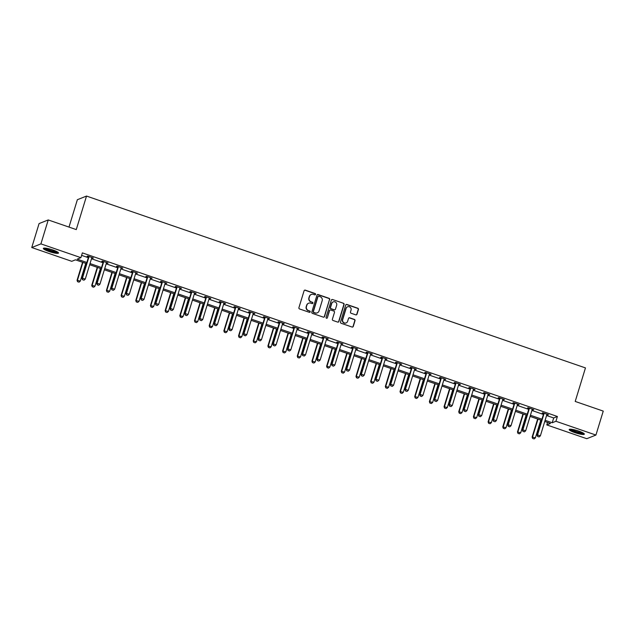 <?xml version="1.0" encoding="UTF-8"?>
<svg xmlns="http://www.w3.org/2000/svg" width="635" height="635" viewBox="0 0 635 635"><rect width="100%" height="100%" fill="white"/><g stroke="black" fill="none" stroke-linecap="round" stroke-linejoin="round"><path stroke-width="0.95" d="M315.555 294.402A0.699 0.675 68.3 0 0 315.111 293.521L305.292 290.139A1 0.96 68.3 0 0 304.086 290.766L298.91 307.689A1 0.96 68.3 0 0 299.545 308.951L309.356 312.325A0.699 0.675 68.3 0 0 310.205 311.896A0.699 0.675 68.3 0 0 309.761 311.015L308.491 310.571A3.191 3.08 68.3 0 1 306.459 306.546L306.888 305.133A3.191 3.08 68.3 0 1 310.761 303.149L312.031 303.586A0.699 0.675 68.3 0 0 312.88 303.149A0.699 0.675 68.3 0 0 312.436 302.268L311.166 301.831A3.191 3.08 68.3 0 1 309.134 297.799L309.562 296.394A3.191 3.08 68.3 0 1 313.436 294.402L314.706 294.838A0.699 0.675 68.3 0 0 315.555 294.402M315.039 294.862A0.699 0.675 68.3 0 0 314.865 293.616L305.046 290.243A1 0.96 68.3 0 0 304.522 290.211M309.69 312.356A0.699 0.675 68.3 0 0 309.515 311.11L308.491 310.571M312.364 303.609A0.699 0.675 68.3 0 0 312.19 302.363L311.166 301.831M574.834 432.618A7.93 1.326 17 0 1 569.182 429.53A7.93 1.326 17 0 1 578.691 431.078A7.93 1.326 17 0 1 584.343 434.165A7.93 1.326 17 0 1 574.834 432.618M48.982 251.5A7.93 1.326 17 0 1 43.339 248.42A7.93 1.326 17 0 1 52.848 249.968A7.93 1.326 17 0 1 58.491 253.047A7.93 1.326 17 0 1 48.982 251.5M355.783 314.857A1 0.96 68.3 0 0 356.989 314.238L358.442 309.483A1 0.96 68.3 0 0 357.807 308.229L346.908 304.475A1 0.96 68.3 0 0 345.694 305.094L340.519 322.024A1 0.96 68.3 0 0 341.162 323.278L352.06 327.033A1 0.96 68.3 0 0 353.266 326.414L355.021 320.675A1 0.96 68.3 0 0 354.386 319.421L349.718 317.81A1 0.96 68.3 0 0 348.512 318.437L347.639 321.278A2.667 2.572 68.3 0 1 343.424 322.342A2.667 2.572 68.3 0 1 342.702 319.572L346.107 308.435A2.667 2.572 68.3 0 1 350.322 307.364A2.667 2.572 68.3 0 1 351.044 310.134L350.48 311.991A1 0.96 68.3 0 0 351.115 313.253L355.783 314.857M86.495 263.636L75.454 259.826L71.747 261.31L31.75 247.531L39.076 223.583L48.228 219.94L76.271 229.592L86.527 196.064L585.462 367.911L575.207 401.439L603.25 411.099L595.924 435.054L586.772 438.698L546.775 424.918L550.489 423.442L544.759 421.473M48.228 219.94L40.91 243.888L80.899 257.659L77.192 259.144L86.852 262.469M546.576 415.512L553.688 417.965L557.395 416.489L82.367 252.873L80.899 257.659M557.395 416.489L555.935 421.275L595.924 435.054M329.716 299.593A1 0.96 68.3 0 0 329.081 298.331L318.183 294.577A1 0.96 68.3 0 0 316.968 295.204L311.793 312.126A1 0.96 68.3 0 0 312.428 313.388L323.334 317.143A1 0.96 68.3 0 0 324.541 316.516L329.47 299.688A1 0.96 68.3 0 0 328.835 298.434L317.937 294.68A1 0.96 68.3 0 0 317.405 294.648M332.542 299.529L343.448 303.276A1 0.96 68.3 0 1 344.083 304.538L338.907 321.469A1 0.96 68.3 0 1 337.693 322.088L333.026 320.484A1 0.96 68.3 0 1 332.391 319.222L334.494 312.356A1 0.96 68.3 0 0 333.859 311.102L330.764 310.031A1 0.96 68.3 0 0 329.549 310.658L327.366 317.802A0.699 0.675 68.3 0 1 326.263 318.079A0.699 0.675 68.3 0 1 326.072 317.357L331.335 300.149A1 0.96 68.3 0 1 332.542 299.529L343.448 303.276M86.527 196.064L77.367 199.707L68.993 227.092M81.605 255.365L88.321 257.675M91.496 258.77L102.997 262.731M106.18 263.827L117.681 267.787M120.856 268.883L132.358 272.844M135.533 273.939L147.042 277.9M150.217 278.995L161.719 282.956M164.894 284.051L176.403 288.012M179.578 289.108L191.079 293.076M194.254 294.164L205.756 298.132M208.939 299.22L220.44 303.189M223.615 304.276L235.117 308.245M238.3 309.332L249.801 313.301M252.976 314.388L264.477 318.357M267.66 319.445L279.162 323.413M282.337 324.501L293.838 328.47M297.013 329.557L308.523 333.526M311.698 334.613L323.199 338.582M326.374 339.669L337.883 343.638M341.058 344.726L352.56 348.694M355.735 349.782L367.236 353.751M370.419 354.838L381.921 358.807M385.096 359.894L396.597 363.863M399.78 364.95L411.282 368.919M414.457 370.007L425.958 373.975M429.141 375.063L440.642 379.031M443.817 380.119L455.319 384.088M458.494 385.175L470.003 389.144M473.178 390.231L484.68 394.2M487.855 395.287L499.364 399.256M502.539 400.344L514.04 404.312M517.215 405.4L528.717 409.369M531.9 410.456L543.401 414.425M91.773 257.905L93.369 257.993L87.725 256.048L87.106 256.294L88.495 256.778M106.45 262.961L108.053 263.049L102.402 261.104L101.783 261.35L103.172 261.834M121.134 268.018L122.73 268.105L117.086 266.16L116.467 266.406L117.856 266.89M135.811 273.074L137.414 273.161L131.762 271.216L131.143 271.462L132.532 271.947M150.495 278.13L152.09 278.217L146.447 276.273L145.828 276.519L147.217 277.003M165.171 283.186L166.775 283.273L161.123 281.329L160.504 281.575L161.893 282.059M179.856 288.242L181.451 288.33L175.808 286.385L175.189 286.631L176.578 287.115M194.532 293.299L196.128 293.386L190.484 291.441L189.865 291.687L191.254 292.171M209.217 298.355L210.812 298.442L205.168 296.497L204.549 296.743L205.938 297.228M223.893 303.411L225.488 303.498L219.845 301.554L219.226 301.8L220.615 302.284M238.577 308.467L240.173 308.554L234.521 306.61L233.902 306.856L235.299 307.34M253.254 313.523L254.849 313.611L249.206 311.666L248.587 311.912L249.976 312.396M267.93 318.579L269.534 318.667L263.882 316.722L263.263 316.968L264.652 317.452M282.615 323.636L284.21 323.723L278.567 321.778L277.947 322.024L279.337 322.509M297.291 328.692L298.894 328.779L293.243 326.834L292.624 327.081L294.013 327.565M311.976 333.748L313.571 333.835L307.927 331.891L307.308 332.137L308.697 332.621M326.652 338.804L328.247 338.892L322.604 336.947L321.985 337.193L323.374 337.677M341.336 343.86L342.932 343.948L337.288 342.003L336.669 342.249L338.058 342.733M356.013 348.917L357.608 349.004L351.965 347.059L351.345 347.305L352.735 347.789M370.697 353.973L372.293 354.06L366.649 352.115L366.03 352.361L367.419 352.846M385.374 359.029L386.969 359.116L381.325 357.172L380.706 357.418L382.095 357.902M400.058 364.085L401.653 364.173L396.002 362.228L395.383 362.474L396.772 362.958M414.734 369.141L416.33 369.229L410.686 367.284L410.067 367.53L411.456 368.014M429.411 374.198L431.014 374.285L425.363 372.34L424.744 372.586L426.133 373.07M444.095 379.254L445.691 379.341L440.047 377.396L439.428 377.642L440.817 378.127M458.772 384.31L460.375 384.397L454.723 382.453L454.104 382.699L455.493 383.183M473.456 389.366L475.051 389.453L469.408 387.509L468.789 387.755L470.178 388.239M488.132 394.422L489.728 394.51L484.084 392.565L483.465 392.811L484.854 393.295M502.817 399.478L504.412 399.566L498.769 397.621L498.15 397.867L499.539 398.351M517.493 404.535L519.089 404.622L513.445 402.677L512.826 402.923L514.215 403.408M532.178 409.591L533.773 409.678L528.122 407.733L527.51 407.98L528.899 408.464M546.854 414.647L548.449 414.734L542.806 412.79L542.187 413.036L543.576 413.52M31.75 247.531L40.91 243.888M547.537 422.426L546.775 424.918M541.584 420.378L530.074 416.417M526.899 415.322L515.398 411.361M512.223 410.266L500.713 406.305M497.538 405.209L486.037 401.249M482.862 400.153L471.361 396.192M468.178 395.097L456.676 391.136M453.501 390.041L442 386.08M438.817 384.985L427.315 381.024M424.14 379.928L412.639 375.968M409.456 374.872L397.954 370.911M394.779 369.816L383.278 365.855M380.103 364.76L368.594 360.799M365.419 359.704L353.917 355.743M350.742 354.647L339.233 350.687M336.058 349.591L324.556 345.63M321.381 344.535L309.88 340.574M306.697 339.479L295.196 335.518M292.021 334.423L280.519 330.454M277.336 329.367L265.835 325.398M262.66 324.31L251.158 320.342M247.975 319.254L236.474 315.285M233.299 314.198L221.798 310.229M218.623 309.142L207.113 305.173M203.938 304.086L192.437 300.117M189.262 299.029L177.752 295.061M174.577 293.973L163.076 290.005M159.901 288.917L148.399 284.948M145.217 283.861L133.715 279.892M130.54 278.805L119.039 274.836M115.856 273.748L104.354 269.78M101.179 268.692L89.678 264.724M545.116 420.306L552.22 422.751L555.935 421.275M90.035 263.565L101.536 267.526M104.711 268.621L116.213 272.582M119.388 273.677L130.897 277.638M134.072 278.733L145.574 282.694M148.749 283.789L160.258 287.75M163.433 288.846L174.935 292.806M178.11 293.902L189.611 297.863M192.794 298.958L204.295 302.919M207.47 304.014L218.972 307.975M222.155 309.07L233.656 313.031M236.831 314.127L248.333 318.087M251.516 319.183L263.017 323.144M266.192 324.239L277.693 328.2M280.868 329.295L292.378 333.256M295.553 334.351L307.054 338.312M310.229 339.408L321.739 343.368M324.914 344.464L336.415 348.424M339.59 349.52L351.091 353.481M354.274 354.576L365.776 358.537M368.951 359.632L380.452 363.593M383.635 364.688L395.137 368.649M398.312 369.745L409.813 373.705M412.996 374.801L424.497 378.762M427.672 379.857L439.174 383.818M442.349 384.913L453.858 388.874M457.033 389.969L468.535 393.93M471.71 395.026L483.219 398.986M486.394 400.082L497.896 404.043M501.071 405.138L512.572 409.099M515.755 410.194L527.256 414.155M530.431 415.25L541.933 419.211M553.688 417.965L552.22 422.751M92.75 258.239L92.877 257.826M107.434 263.295L107.561 262.882M122.111 268.351L122.237 267.938M136.795 273.407L136.922 272.994M151.471 278.463L151.598 278.051M166.156 283.52L166.283 283.107M180.832 288.576L180.959 288.163M195.509 293.632L195.636 293.219M210.193 298.688L210.32 298.275M224.869 303.744L224.996 303.332M239.554 308.8L239.681 308.388M254.23 313.857L254.357 313.444M268.915 318.913L269.042 318.5M283.591 323.969L283.718 323.556M298.275 329.025L298.402 328.612M312.952 334.081L313.079 333.669M327.636 339.138L327.763 338.725M342.313 344.194L342.44 343.781M356.989 349.25L357.116 348.837M371.673 354.306L371.8 353.893M386.35 359.362L386.477 358.95M401.034 364.419L401.161 364.006M415.711 369.475L415.838 369.062M430.395 374.531L430.522 374.118M445.072 379.587L445.198 379.174M459.756 384.643L459.883 384.231M474.432 389.699L474.559 389.287M489.117 394.756L489.244 394.343M503.793 399.812L503.92 399.399M518.47 404.868L518.597 404.455M533.154 409.924L533.281 409.511M547.83 414.98L547.957 414.568M311.213 294.497A3.191 3.08 68.3 0 0 309.316 296.489L309.562 296.394M310.92 301.927A3.191 3.08 68.3 0 1 308.88 297.902L309.316 296.489M308.539 303.244A3.191 3.08 68.3 0 0 306.641 305.237L306.888 305.133M308.245 310.674A3.191 3.08 68.3 0 1 306.213 306.649L306.641 305.237M323.858 317.167A1 0.96 68.3 0 0 324.294 316.619L329.47 299.688M318.794 296.243A0.699 0.675 68.3 0 0 317.945 296.68L313.404 311.539A0.699 0.675 68.3 0 0 313.849 312.42L315.19 312.88A3.191 3.08 68.3 0 0 319.064 310.888L322.167 300.736A3.191 3.08 68.3 0 0 320.135 296.704L318.794 296.243M318.214 296.315A0.699 0.675 68.3 0 0 317.698 296.775L317.945 296.68M317.167 312.88A3.191 3.08 68.3 0 1 314.944 312.976L313.603 312.515A0.699 0.675 68.3 0 1 313.158 311.634L317.698 296.775M338.225 322.112A1 0.96 68.3 0 0 338.661 321.564L343.837 304.633A1 0.96 68.3 0 0 343.194 303.379M329.986 310.102A1 0.96 68.3 0 0 329.303 310.753L327.366 317.802M336.669 305.237A2.667 2.572 68.3 0 0 333.216 301.903A2.667 2.572 68.3 0 0 331.732 303.53L330.525 307.459A1 0.96 68.3 0 0 331.16 308.713L334.256 309.785A1 0.96 68.3 0 0 335.47 309.158L336.669 305.237M333.089 301.958A2.667 2.572 68.3 0 0 331.478 303.633L331.732 303.53M334.788 309.809A1 0.96 68.3 0 1 334.01 309.88L330.914 308.816A1 0.96 68.3 0 1 330.279 307.554L331.478 303.633M332.295 299.625A1 0.96 68.3 0 0 331.772 299.601M347.464 306.856A2.667 2.572 68.3 0 0 345.861 308.531L346.107 308.435M346.027 322.953A2.667 2.572 68.3 0 1 342.448 319.675L345.861 308.531M352.584 327.065A1 0.96 68.3 0 0 353.02 326.509L354.774 320.778A1 0.96 68.3 0 0 354.139 319.516L349.472 317.913A1 0.96 68.3 0 0 348.948 317.881M356.306 314.881A1 0.96 68.3 0 0 356.743 314.333L358.196 309.586A1 0.96 68.3 0 0 357.561 308.324L346.662 304.57A1 0.96 68.3 0 0 346.131 304.546M82.566 262.279L77.057 280.297L80.328 281.091L85.741 263.374M77.565 281.71L79.05 282.162L77.565 281.71L77.057 280.297M82.915 262.398L77.502 280.114L77.645 281.678M80.328 281.091L79.05 282.162M82.59 279.71L84.003 280.194L82.59 279.71L82.455 278.146L82.01 278.32L88.455 257.246A1.016 0.984 68.3 0 0 88.495 256.937L88.495 256.318M92.019 257.532L91.853 257.762A1.016 0.984 68.3 0 0 91.718 258.04L85.273 279.114L82.455 278.146L88.9 257.072A1.016 0.984 68.3 0 0 88.94 256.762L88.94 256.469M84.003 280.194L85.273 279.114M82.01 278.32L82.518 279.741M57.634 252.079A6.858 1.151 17 0 1 51.498 251.269A6.858 1.151 17 0 1 44.815 248.404A6.858 1.151 17 0 1 44.593 248.094M45.569 248.166A6.35 1.064 -163 0 0 50.983 250.507A6.35 1.064 -163 0 0 56.785 251.595M43.839 248.134A7.874 1.318 -163 0 0 43.878 248.174A7.874 1.318 -163 0 0 50.84 251.254A7.874 1.318 -163 0 0 58.237 252.54M583.478 433.197A6.858 1.151 17 0 1 575.326 431.744A6.858 1.151 17 0 1 570.436 429.212M571.413 429.284A6.35 1.064 -163 0 0 575.596 431.221A6.35 1.064 -163 0 0 582.628 432.713M569.682 429.252A7.874 1.318 -163 0 0 575.08 431.848A7.874 1.318 -163 0 0 584.081 433.657M97.242 267.335L91.734 285.353L95.004 286.147L100.425 268.43M92.25 286.766L93.734 287.218L92.25 286.766L91.734 285.353M97.599 267.454L92.186 285.171L92.321 286.734M95.004 286.147L93.734 287.218M111.927 272.391L106.418 290.409L109.688 291.203L115.102 273.487M106.926 291.822L108.41 292.275L106.926 291.822L106.418 290.409M112.276 272.51L106.863 290.227L107.005 291.79M109.688 291.203L108.41 292.275M97.274 284.766L98.687 285.25L97.274 284.766L97.131 283.202L96.687 283.377L103.132 262.303A1.016 0.984 68.3 0 0 103.18 261.993L103.172 261.374M106.696 262.588L106.537 262.819A1.016 0.984 68.3 0 0 106.402 263.096L99.957 284.17L97.131 283.202L103.576 262.128A1.016 0.984 68.3 0 0 103.624 261.818L103.616 261.525M98.687 285.25L99.957 284.17M96.687 283.377L97.195 284.798M111.95 289.822L113.363 290.306L111.95 289.822L111.816 288.258L111.371 288.433L117.808 267.359A1.016 0.984 68.3 0 0 117.856 267.049L117.856 266.43M121.38 267.645L121.214 267.875A1.016 0.984 68.3 0 0 121.079 268.153L114.633 289.227L111.816 288.258L118.261 267.184A1.016 0.984 68.3 0 0 118.3 266.875L118.3 266.581M113.363 290.306L114.633 289.227M111.371 288.433L111.879 289.854M126.603 277.447L121.094 295.465L124.365 296.259L129.778 278.543M121.61 296.878L123.095 297.331L121.61 296.878L121.094 295.465M126.96 277.566L121.539 295.283L121.682 296.847M124.365 296.259L123.095 297.331M141.287 282.504L135.779 300.522L139.049 301.315L144.463 283.599M136.287 301.935L137.771 302.387L136.287 301.935L135.779 300.522M141.637 282.623L136.223 300.339L136.358 301.903M139.049 301.315L137.771 302.387M155.964 287.56L150.455 305.578L153.726 306.372L159.139 288.655M150.971 306.991L152.456 307.443L150.971 306.991L150.455 305.578M156.321 287.679L150.9 305.395L151.043 306.959M153.726 306.372L152.456 307.443M126.635 294.878L128.048 295.362L126.635 294.878L126.492 293.314L126.047 293.489L132.493 272.415A1.016 0.984 68.3 0 0 132.532 272.105L132.532 271.486M136.057 272.701L135.89 272.931A1.016 0.984 68.3 0 0 135.763 273.209L129.318 294.283L126.492 293.314L132.937 272.24A1.016 0.984 68.3 0 0 132.985 271.931L132.977 271.637M128.048 295.362L129.318 294.283M126.047 293.489L126.555 294.91M141.311 299.934L142.724 300.418L141.311 299.934L141.176 298.371L140.724 298.545L147.169 277.471A1.016 0.984 68.3 0 0 147.217 277.162L147.209 276.542M150.741 277.757L150.574 277.987A1.016 0.984 68.3 0 0 150.439 278.265L143.994 299.339L141.176 298.371L147.614 277.297A1.016 0.984 68.3 0 0 147.661 276.987L147.661 276.693M142.724 300.418L143.994 299.339M140.724 298.545L141.24 299.966M155.996 304.99L157.401 305.475L155.996 304.99L155.853 303.427L155.408 303.601L161.854 282.527A1.016 0.984 68.3 0 0 161.893 282.218L161.893 281.599M165.417 282.813L165.251 283.043A1.016 0.984 68.3 0 0 165.124 283.321L158.679 304.395L155.853 303.427L162.298 282.353A1.016 0.984 68.3 0 0 162.346 282.043L162.338 281.749M157.401 305.475L158.679 304.395M155.408 303.601L155.916 305.022M170.648 292.616L165.14 310.634L168.402 311.428L173.823 293.711M165.648 312.047L167.132 312.499L165.648 312.047L165.14 310.634M170.998 292.735L165.584 310.452L165.719 312.015M168.402 311.428L167.132 312.499M170.672 310.047L172.085 310.531L170.672 310.047L170.537 308.483L170.085 308.658L176.53 287.584A1.016 0.984 68.3 0 0 176.578 287.274L176.57 286.655M180.094 287.869L179.935 288.099A1.016 0.984 68.3 0 0 179.8 288.377L173.355 309.451L170.537 308.483L176.975 287.409A1.016 0.984 68.3 0 0 177.022 287.099L177.022 286.806M172.085 310.531L173.355 309.451M170.085 308.658L170.601 310.078M185.325 297.672L179.816 315.69L183.086 316.484L188.5 298.767M180.324 317.103L181.816 317.556L180.324 317.103L179.816 315.69M185.682 297.791L180.261 315.508L180.403 317.071M183.086 316.484L181.816 317.556M185.357 315.103L186.761 315.587L185.357 315.103L185.214 313.539L184.769 313.714L191.214 292.64A1.016 0.984 68.3 0 0 191.254 292.33L191.254 291.711M194.778 292.925L194.612 293.156A1.016 0.984 68.3 0 0 194.477 293.433L188.039 314.508L185.214 313.539L191.659 292.465A1.016 0.984 68.3 0 0 191.699 292.156L191.699 291.862M186.761 315.587L188.039 314.508M184.769 313.714L185.277 315.135M200.001 302.728L194.5 320.746L197.763 321.54L203.184 303.824M195.008 322.159L196.493 322.612L195.008 322.159L194.5 320.746M200.358 302.847L194.945 320.564L195.08 322.128M197.763 321.54L196.493 322.612M200.033 320.159L201.446 320.643L200.033 320.159L199.89 318.595L199.446 318.77L205.891 297.696A1.016 0.984 68.3 0 0 205.938 297.386L205.93 296.767M209.455 297.982L209.296 298.212A1.016 0.984 68.3 0 0 209.161 298.49L202.716 319.564L199.89 318.595L206.335 297.521A1.016 0.984 68.3 0 0 206.383 297.212L206.383 296.918M201.446 320.643L202.716 319.564M199.446 318.77L199.961 320.191M214.686 307.784L209.177 325.803L212.447 326.596L217.861 308.88M209.685 327.215L211.177 327.668L209.685 327.215L209.177 325.803M215.043 307.904L209.621 325.62L209.764 327.184M212.447 326.596L211.177 327.668M214.709 325.215L216.122 325.699L214.709 325.215L214.574 323.652L214.13 323.826L220.575 302.752A1.016 0.984 68.3 0 0 220.615 302.443L220.615 301.823M224.139 303.038L223.972 303.268A1.016 0.984 68.3 0 0 223.837 303.546L217.4 324.62L214.574 323.652L221.02 302.577A1.016 0.984 68.3 0 0 221.059 302.268L221.059 301.974M216.122 325.699L217.4 324.62M214.13 323.826L214.638 325.247M229.362 312.841L223.853 330.859L227.124 331.653L232.545 313.936M224.369 332.272L225.854 332.724L224.369 332.272L223.853 330.859M229.719 312.96L224.306 330.676L224.441 332.24M227.124 331.653L225.854 332.724M229.394 330.271L230.807 330.756L229.394 330.271L229.251 328.708L228.806 328.882L235.252 307.808A1.016 0.984 68.3 0 0 235.299 307.499L235.291 306.88M238.816 308.094L238.657 308.324A1.016 0.984 68.3 0 0 238.522 308.602L232.077 329.676L229.251 328.708L235.696 307.634A1.016 0.984 68.3 0 0 235.744 307.324L235.744 307.03M230.807 330.756L232.077 329.676M228.806 328.882L229.322 330.303M244.046 317.897L238.538 335.915L241.808 336.709L247.221 318.992M239.046 337.328L240.53 337.78L239.046 337.328L238.538 335.915M244.396 318.016L238.982 335.732L239.125 337.296M241.808 336.709L240.53 337.78M244.07 335.328L245.483 335.812L244.07 335.328L243.935 333.764L243.491 333.939L249.928 312.865A1.016 0.984 68.3 0 0 249.976 312.555L249.976 311.936M253.5 313.15L253.333 313.38A1.016 0.984 68.3 0 0 253.198 313.658L246.753 334.732L243.935 333.764L250.38 312.69A1.016 0.984 68.3 0 0 250.42 312.38L250.42 312.087M245.483 335.812L246.753 334.732M243.491 333.939L243.999 335.359M258.723 322.953L253.214 340.971L256.484 341.765L261.906 324.048M253.73 342.384L255.214 342.837L253.73 342.384L253.214 340.971M259.08 323.072L253.667 340.789L253.802 342.352M256.484 341.765L255.214 342.837M258.755 340.384L260.167 340.868L258.755 340.384L258.612 338.82L258.167 338.995L264.612 317.921A1.016 0.984 68.3 0 0 264.66 317.611L264.652 316.992M268.176 318.206L268.01 318.437A1.016 0.984 68.3 0 0 267.883 318.714L261.437 339.788L258.612 338.82L265.057 317.746A1.016 0.984 68.3 0 0 265.105 317.436L265.097 317.143M260.167 340.868L261.437 339.788M258.167 338.995L258.675 340.416M273.407 328.009L267.899 346.027L271.169 346.821L276.582 329.105M268.407 347.44L269.891 347.893L268.407 347.44L267.899 346.027M273.756 328.128L268.343 345.845L268.486 347.409M271.169 346.821L269.891 347.893M273.431 345.44L274.844 345.924L273.431 345.44L273.296 343.876L272.852 344.051L279.289 322.977A1.016 0.984 68.3 0 0 279.337 322.667L279.337 322.048M282.861 323.263L282.694 323.493A1.016 0.984 68.3 0 0 282.559 323.771L276.114 344.845L273.296 343.876L279.741 322.802A1.016 0.984 68.3 0 0 279.781 322.493L279.781 322.199M274.844 345.924L276.114 344.845M272.852 344.051L273.36 345.472M288.084 333.065L282.575 351.084L285.845 351.877L291.259 334.161M283.091 352.496L284.575 352.949L283.091 352.496L282.575 351.084M288.441 333.184L283.019 350.901L283.162 352.465M285.845 351.877L284.575 352.949M288.115 350.496L289.528 350.98L288.115 350.496L287.972 348.933L287.528 349.107L293.973 328.033A1.016 0.984 68.3 0 0 294.013 327.724L294.013 327.104M297.537 328.319L297.37 328.549A1.016 0.984 68.3 0 0 297.243 328.827L290.798 349.901L287.972 348.933L294.418 327.858A1.016 0.984 68.3 0 0 294.465 327.549L294.457 327.255M289.528 350.98L290.798 349.901M287.528 349.107L288.036 350.528M302.768 338.122L297.259 356.14L300.53 356.933L305.943 339.217M297.767 357.553L299.252 358.005L297.767 357.553L297.259 356.14M303.117 338.241L297.704 355.957L297.839 357.521M300.53 356.933L299.252 358.005M302.792 355.552L304.205 356.037L302.792 355.552L302.657 353.989L302.204 354.163L308.65 333.089A1.016 0.984 68.3 0 0 308.697 332.78L308.689 332.161M312.222 333.375L312.055 333.605A1.016 0.984 68.3 0 0 311.92 333.883L305.475 354.965L302.657 353.989L309.094 332.915A1.016 0.984 68.3 0 0 309.142 332.605L309.142 332.311M304.205 356.037L305.475 354.965M302.204 354.163L302.72 355.584M317.444 343.178L311.936 361.196L315.206 361.99L320.619 344.273M312.452 362.609L313.936 363.061L312.452 362.609L311.936 361.196M317.802 343.297L312.38 361.013L312.523 362.577M315.206 361.99L313.936 363.061M317.476 360.609L318.881 361.093L317.476 360.609L317.333 359.045L316.889 359.219L323.334 338.145A1.016 0.984 68.3 0 0 323.374 337.836L323.374 337.217M326.898 338.431L326.731 338.661A1.016 0.984 68.3 0 0 326.604 338.939L320.159 360.021L317.333 359.045L323.779 337.971A1.016 0.984 68.3 0 0 323.818 337.661L323.818 337.368M318.881 361.093L320.159 360.021M316.889 359.219L317.397 360.64M332.129 348.234L326.62 366.252L329.882 367.046L335.304 349.329M327.128 367.665L328.612 368.117L327.128 367.665L326.62 366.252M332.478 348.353L327.065 366.07L327.2 367.633M329.882 367.046L328.612 368.117M332.153 365.665L333.565 366.149L332.153 365.665L332.018 364.101L331.565 364.276L338.01 343.202A1.016 0.984 68.3 0 0 338.058 342.892L338.05 342.273M341.574 343.487L341.416 343.718A1.016 0.984 68.3 0 0 341.281 343.995L334.835 365.077L332.018 364.101L338.455 343.027A1.016 0.984 68.3 0 0 338.503 342.717L338.503 342.424M333.565 366.149L334.835 365.077M331.565 364.276L332.081 365.697M346.805 353.29L341.297 371.308L344.567 372.102L349.98 354.386M341.805 372.721L343.297 373.174L341.805 372.721L341.297 371.308M347.162 353.409L341.741 371.126L341.884 372.689M344.567 372.102L343.297 373.174M346.837 370.721L348.242 371.205L346.837 370.721L346.694 369.157L346.25 369.332L352.695 348.258A1.016 0.984 68.3 0 0 352.735 347.948L352.735 347.329M356.259 348.544L356.092 348.774A1.016 0.984 68.3 0 0 355.957 349.052L349.52 370.134L346.694 369.157L353.139 348.083A1.016 0.984 68.3 0 0 353.179 347.774L353.179 347.48M348.242 371.205L349.52 370.134M346.25 369.332L346.758 370.753M361.482 358.346L355.981 376.365L359.243 377.158L364.665 359.442M356.489 377.777L357.973 378.23L356.489 377.777L355.981 376.365M361.839 358.465L356.425 376.182L356.56 377.746M359.243 377.158L357.973 378.23M361.513 375.777L362.926 376.261L361.513 375.777L361.371 374.213L360.926 374.388L367.371 353.314A1.016 0.984 68.3 0 0 367.419 353.004L367.411 352.385M370.935 353.6L370.776 353.83A1.016 0.984 68.3 0 0 370.642 354.108L364.196 375.19L361.371 374.213L367.816 353.139A1.016 0.984 68.3 0 0 367.863 352.83L367.863 352.536M362.926 376.261L364.196 375.19M360.926 374.388L361.442 375.809M376.166 363.403L370.657 381.421L373.928 382.214L379.341 364.498M371.165 382.834L372.658 383.286L371.165 382.834L370.657 381.421M376.523 363.522L371.102 381.238L371.245 382.802M373.928 382.214L372.658 383.286M376.19 380.833L377.603 381.317L376.19 380.833L376.055 379.27L375.61 379.444L382.056 358.37A1.016 0.984 68.3 0 0 382.095 358.061L382.095 357.441M385.62 358.656L385.453 358.886A1.016 0.984 68.3 0 0 385.318 359.164L378.881 380.246L376.055 379.27L382.5 358.196A1.016 0.984 68.3 0 0 382.54 357.886L382.54 357.592M377.603 381.317L378.881 380.246M375.61 379.444L376.118 380.865M390.842 368.459L385.334 386.477L388.604 387.271L394.025 369.554M385.85 387.89L387.334 388.342L385.85 387.89L385.334 386.477M391.2 368.578L385.786 386.294L385.921 387.858M388.604 387.271L387.334 388.342M390.874 385.889L392.287 386.374L390.874 385.889L390.731 384.326L390.287 384.5L396.732 363.426A1.016 0.984 68.3 0 0 396.78 363.117L396.772 362.498M400.296 363.712L400.137 363.942A1.016 0.984 68.3 0 0 400.002 364.22L393.557 385.302L390.731 384.326L397.177 363.252A1.016 0.984 68.3 0 0 397.224 362.942L397.224 362.648M392.287 386.374L393.557 385.302M390.287 384.5L390.803 385.921M405.527 373.515L400.018 391.533L403.288 392.327L408.702 374.61M400.526 392.946L402.011 393.398L400.526 392.946L400.018 391.533M405.876 373.634L400.463 391.351L400.606 392.914M403.288 392.327L402.011 393.398M405.551 390.946L406.964 391.43L405.551 390.946L405.416 389.382L404.971 389.557L411.409 368.483A1.016 0.984 68.3 0 0 411.456 368.173L411.456 367.554M414.98 368.768L414.814 368.998A1.016 0.984 68.3 0 0 414.679 369.276L408.234 390.358L405.416 389.382L411.861 368.308A1.016 0.984 68.3 0 0 411.901 367.998L411.901 367.705M406.964 391.43L408.234 390.358M404.971 389.557L405.479 390.977M420.203 378.571L414.695 396.589L417.965 397.383L423.386 379.666M415.211 398.002L416.695 398.455L415.211 398.002L414.695 396.589M420.56 378.69L415.139 396.407L415.282 397.97M417.965 397.383L416.695 398.455M420.235 396.002L421.648 396.486L420.235 396.002L420.092 394.438L419.648 394.613L426.093 373.539A1.016 0.984 68.3 0 0 426.141 373.229L426.133 372.61M429.657 373.824L429.49 374.055A1.016 0.984 68.3 0 0 429.363 374.332L422.918 395.414L420.092 394.438L426.537 373.364A1.016 0.984 68.3 0 0 426.585 373.055L426.577 372.761M421.648 396.486L422.918 395.414M419.648 394.613L420.156 396.034M434.888 383.627L429.379 401.645L432.649 402.439L438.063 384.723M429.887 403.058L431.371 403.511L429.887 403.058L429.379 401.645M435.237 383.746L429.824 401.463L429.958 403.027M432.649 402.439L431.371 403.511M434.911 401.058L436.324 401.542L434.911 401.058L434.777 399.494L434.332 399.669L440.769 378.595A1.016 0.984 68.3 0 0 440.817 378.285L440.817 377.666M444.341 378.881L444.175 379.111A1.016 0.984 68.3 0 0 444.04 379.389L437.594 400.471L434.777 399.494L441.222 378.42A1.016 0.984 68.3 0 0 441.261 378.111L441.261 377.817M436.324 401.542L437.594 400.471M434.332 399.669L434.84 401.09M449.564 388.683L444.055 406.702L447.326 407.495L452.739 389.779M444.571 408.114L446.056 408.567L444.571 408.114L444.055 406.702M449.921 388.803L444.5 406.519L444.643 408.083M447.326 407.495L446.056 408.567M449.596 406.114L451.009 406.598L449.596 406.114L449.453 404.551L449.008 404.725L455.454 383.651A1.016 0.984 68.3 0 0 455.493 383.342L455.493 382.722M459.018 383.937L458.851 384.167A1.016 0.984 68.3 0 0 458.724 384.445L452.279 405.527L449.453 404.551L455.898 383.476A1.016 0.984 68.3 0 0 455.946 383.167L455.938 382.873M451.009 406.598L452.279 405.527M449.008 404.725L449.517 406.146M464.248 393.74L458.74 411.758L462.01 412.552L467.423 394.835M459.248 413.171L460.732 413.623L459.248 413.171L458.74 411.758M464.598 393.859L459.184 411.575L459.319 413.139M462.01 412.552L460.732 413.623M464.272 411.17L465.685 411.655L464.272 411.17L464.137 409.607L463.685 409.781L470.13 388.707A1.016 0.984 68.3 0 0 470.178 388.398L470.17 387.779M473.702 388.993L473.535 389.223A1.016 0.984 68.3 0 0 473.4 389.501L466.955 410.583L464.137 409.607L470.575 388.533A1.016 0.984 68.3 0 0 470.622 388.223L470.622 387.929M465.685 411.655L466.955 410.583M463.685 409.781L464.201 411.202M478.925 398.796L473.416 416.814L476.687 417.608L482.1 399.891M473.924 418.227L475.417 418.679L473.924 418.227L473.416 416.814M479.282 398.915L473.861 416.631L474.004 418.195M476.687 417.608L475.417 418.679M478.957 416.227L480.362 416.711L478.957 416.227L478.814 414.663L478.369 414.838L484.815 393.763A1.016 0.984 68.3 0 0 484.854 393.454L484.854 392.835M488.378 394.049L488.212 394.279A1.016 0.984 68.3 0 0 488.085 394.557L481.64 415.639L478.814 414.663L485.259 393.589A1.016 0.984 68.3 0 0 485.299 393.279L485.299 392.986M480.362 416.711L481.64 415.639M478.369 414.838L478.877 416.258M493.609 403.852L488.101 421.87L491.363 422.664L496.784 404.947M488.609 423.283L490.093 423.736L488.609 423.283L488.101 421.87M493.959 403.971L488.545 421.688L488.68 423.251M491.363 422.664L490.093 423.736M493.633 421.283L495.046 421.767L493.633 421.283L493.49 419.719L493.046 419.894L499.491 398.82A1.016 0.984 68.3 0 0 499.539 398.518L499.531 397.891M503.055 399.105L502.896 399.344A1.016 0.984 68.3 0 0 502.761 399.613L496.316 420.695L493.49 419.719L499.935 398.645A1.016 0.984 68.3 0 0 499.983 398.335L499.983 398.042M495.046 421.767L496.316 420.695M493.046 419.894L493.562 421.315M508.286 408.908L502.777 426.926L506.047 427.72L511.461 410.004M503.285 428.339L504.777 428.792L503.285 428.339L502.777 426.926M508.643 409.027L503.222 426.744L503.364 428.308M506.047 427.72L504.777 428.792M508.317 426.339L509.722 426.823L508.317 426.339L508.175 424.775L507.73 424.95L514.175 403.876A1.016 0.984 68.3 0 0 514.215 403.574L514.215 402.947M517.739 404.162L517.573 404.4A1.016 0.984 68.3 0 0 517.438 404.67L511 425.752L508.175 424.775L514.62 403.701A1.016 0.984 68.3 0 0 514.66 403.392L514.66 403.098M509.722 426.823L511 425.752M507.73 424.95L508.238 426.371M522.962 413.964L517.461 431.983L520.724 432.776L526.145 415.06M517.969 433.395L519.454 433.848L517.969 433.395L517.461 431.983M523.319 414.083L517.906 431.8L518.041 433.364M520.724 432.776L519.454 433.848M522.994 431.395L524.407 431.879L522.994 431.395L522.851 429.831L522.407 430.006L528.852 408.932A1.016 0.984 68.3 0 0 528.899 408.63L528.892 408.003M532.416 409.218L532.257 409.456A1.016 0.984 68.3 0 0 532.122 409.726L525.677 430.808L522.851 429.831L529.296 408.757A1.016 0.984 68.3 0 0 529.344 408.448L529.344 408.154M524.407 431.879L525.677 430.808M522.407 430.006L522.922 431.427M537.647 419.021L532.138 437.039L535.408 437.832L540.822 420.116M532.646 438.452L534.13 438.904L532.646 438.452L532.138 437.039M537.996 419.14L532.582 436.856L532.725 438.42M535.408 437.832L534.13 438.904M537.67 436.451L539.083 436.936L537.67 436.451L537.535 434.888L537.091 435.062L543.536 413.988A1.016 0.984 68.3 0 0 543.576 413.687L543.576 413.06M547.1 414.274L546.933 414.512A1.016 0.984 68.3 0 0 546.798 414.782L540.361 435.864L537.535 434.888L543.981 413.814A1.016 0.984 68.3 0 0 544.02 413.504L544.02 413.21M539.083 436.936L540.361 435.864M537.091 435.062L537.599 436.483M88.94 256.762L88.495 256.937M88.9 257.072L88.455 257.246M103.624 261.818L103.18 261.993M103.576 262.128L103.132 262.303M118.3 266.875L117.856 267.049M118.261 267.184L117.808 267.359M132.985 271.931L132.532 272.105M132.937 272.24L132.493 272.415M147.661 276.987L147.217 277.162M147.614 277.297L147.169 277.471M162.346 282.043L161.893 282.218M162.298 282.353L161.854 282.527M177.022 287.099L176.578 287.274M176.975 287.409L176.53 287.584M191.699 292.156L191.254 292.33M191.659 292.465L191.214 292.64M206.383 297.212L205.938 297.386M206.335 297.521L205.891 297.696M221.059 302.268L220.615 302.443M221.02 302.577L220.575 302.752M235.744 307.324L235.299 307.499M235.696 307.634L235.252 307.808M250.42 312.38L249.976 312.555M250.38 312.69L249.928 312.865M265.105 317.436L264.66 317.611M265.057 317.746L264.612 317.921M279.781 322.493L279.337 322.667M279.741 322.802L279.289 322.977M294.465 327.549L294.013 327.724M294.418 327.858L293.973 328.033M309.142 332.605L308.697 332.78M309.094 332.915L308.65 333.089M323.818 337.661L323.374 337.836M323.779 337.971L323.334 338.145M338.503 342.717L338.058 342.892M338.455 343.027L338.01 343.202M353.179 347.774L352.735 347.948M353.139 348.083L352.695 348.258M367.863 352.83L367.419 353.004M367.816 353.139L367.371 353.314M382.54 357.886L382.095 358.061M382.5 358.196L382.056 358.37M397.224 362.942L396.78 363.117M397.177 363.252L396.732 363.426M411.901 367.998L411.456 368.173M411.861 368.308L411.409 368.483M426.585 373.055L426.141 373.229M426.537 373.364L426.093 373.539M441.261 378.111L440.817 378.285M441.222 378.42L440.769 378.595M455.946 383.167L455.493 383.342M455.898 383.476L455.454 383.651M470.622 388.223L470.178 388.398M470.575 388.533L470.13 388.707M485.299 393.279L484.854 393.454M485.259 393.589L484.815 393.763M499.983 398.335L499.539 398.518M499.935 398.645L499.491 398.82M514.66 403.392L514.215 403.574M514.62 403.701L514.175 403.876M529.344 408.448L528.899 408.63M529.296 408.757L528.852 408.932M544.02 413.504L543.576 413.687M543.981 413.814L543.536 413.988"/></g></svg>
